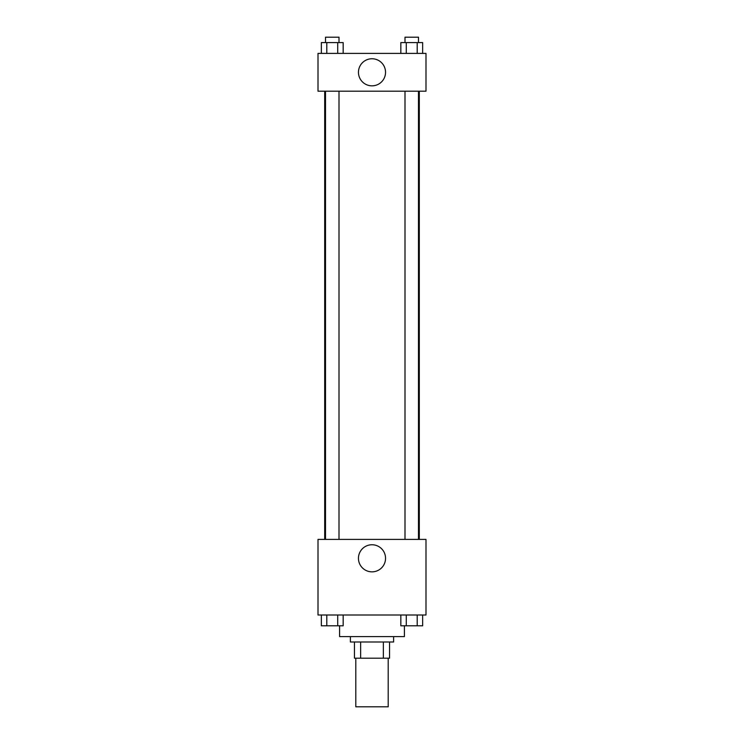 <?xml version="1.0" encoding="UTF-8"?>
<svg xmlns="http://www.w3.org/2000/svg" width="744" height="744" viewBox="0 0 744 744"><rect width="100%" height="100%" fill="white"/><g stroke="black" fill="none" stroke-linecap="round" stroke-linejoin="round"><path stroke-width="1.12" d="M355.799 658.198L355.799 706.8L388.201 706.8L388.201 658.198M383.365 641.998L383.365 658.198L354.451 658.198L354.451 641.998M383.365 658.198L389.549 658.198L389.549 641.998L389.549 658.198M393.604 636.604L393.604 641.998L350.396 641.998L350.396 636.604M360.635 641.998L360.635 658.198M339.599 625.797L339.599 636.604L404.401 636.604L404.401 625.797M425.996 615L318.004 615L318.004 539.4L425.996 539.4L425.996 615M372 571.848A13.541 13.541 0 0 1 360.273 551.527A13.541 13.541 0 0 1 383.727 551.527A13.541 13.541 0 0 1 372 571.848M419.3 91.196L419.3 539.4M404.996 539.4L404.996 91.196M339.004 91.196L339.004 539.4M425.996 91.196L318.004 91.196L318.004 53.401L425.996 53.401L425.996 91.196M385.541 72.298A13.541 13.541 0 0 1 365.23 84.025A13.541 13.541 0 0 1 365.23 60.571A13.541 13.541 0 0 1 385.541 72.298M422.657 53.401L422.657 42.603L400.83 42.603L400.83 53.401M417.198 42.603L417.198 53.401M406.289 42.603L406.289 53.401M404.996 42.603L404.996 37.2L418.491 37.2L418.491 42.603M343.17 53.401L343.17 42.603L321.343 42.603L321.343 53.401M337.711 42.603L337.711 53.401M326.802 42.603L326.802 53.401M325.509 42.603L325.509 37.2L339.004 37.2L339.004 42.603M422.657 615L422.657 625.797L400.83 625.797L400.83 615M417.198 615L417.198 625.797M406.289 615L406.289 625.797M418.491 625.797L404.996 625.797M343.17 615L343.17 625.797L321.343 625.797L321.343 615M337.711 615L337.711 625.797M326.802 615L326.802 625.797M339.004 625.797L325.509 625.797M324.7 91.196L324.7 539.4M418.491 539.4L418.491 91.196M325.509 91.196L325.509 539.4"/></g></svg>
